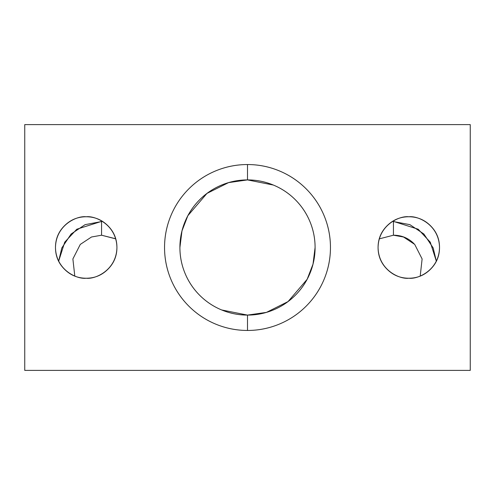 <?xml version="1.0" encoding="UTF-8"?>
<svg xmlns="http://www.w3.org/2000/svg" width="495" height="495" viewBox="0 0 495 495"><rect width="100%" height="100%" fill="white"/><g stroke="black" fill="none" stroke-linecap="round" stroke-linejoin="round"><path stroke-width="0.74" d="M315.092 247.5L313.013 264.138L307.141 279.31L288.053 301.573L266.428 312.388L247.5 315.092L221.636 309.95C213.351 306.516 206.044 301.634 199.702 295.298C193.366 288.956 188.484 281.649 185.05 273.364C181.622 265.085 179.908 256.466 179.908 247.5L181.987 230.862L187.859 215.69L206.947 193.427L228.572 182.612L247.5 179.908A67.592 67.592 0 0 1 315.092 247.5A67.592 67.592 0 0 1 247.5 315.092L247.5 330.456A82.956 82.956 0 0 0 330.456 247.5A82.956 82.956 0 0 0 247.5 164.544A82.956 82.956 0 0 1 330.456 247.5A82.956 82.956 0 0 1 247.5 330.456C236.499 330.456 225.918 328.352 215.752 324.138C205.592 319.931 196.62 313.935 188.843 306.158C181.065 298.38 175.069 289.408 170.862 279.248C166.648 269.082 164.544 258.501 164.544 247.5C164.544 236.499 166.648 225.918 170.862 215.752C175.069 205.592 181.065 196.62 188.843 188.843C196.62 181.065 205.592 175.069 215.752 170.862C225.918 166.648 236.499 164.544 247.5 164.544L247.5 179.908L247.5 164.544C258.501 164.544 269.082 166.648 279.248 170.862C289.408 175.069 298.38 181.065 306.158 188.843C313.935 196.62 319.931 205.592 324.138 215.752C328.352 225.918 330.456 236.499 330.456 247.5C330.456 258.501 328.352 269.082 324.138 279.248C319.931 289.408 313.935 298.38 306.158 306.158C298.38 313.935 289.408 319.931 279.248 324.138C269.082 328.352 258.501 330.456 247.5 330.456L247.5 315.092A67.592 67.592 0 0 1 179.908 247.5A67.592 67.592 0 0 1 247.5 179.908C256.466 179.908 265.085 181.622 273.364 185.05C281.649 188.484 288.956 193.366 295.298 199.702C301.634 206.044 306.516 213.351 309.95 221.636C313.378 229.915 315.092 238.534 315.092 247.5C315.092 256.466 313.378 265.085 309.95 273.364C306.516 281.649 301.634 288.956 295.298 295.298C288.956 301.634 281.649 306.516 273.364 309.95C265.085 313.378 256.466 315.092 247.5 315.092C238.534 315.092 229.915 313.378 221.636 309.95M408.802 278.227C399.818 279.458 378.496 270.239 378.075 247.5C378.496 224.761 399.818 215.542 408.802 216.773C417.285 216.773 424.531 219.774 430.526 225.776C436.528 231.771 439.523 239.017 439.523 247.5C439.523 255.983 436.528 263.229 430.526 269.224C424.531 275.226 417.285 278.227 408.802 278.227C400.319 278.227 393.073 275.226 387.078 269.224C381.076 263.229 378.075 255.983 378.075 247.5C378.075 239.017 381.076 231.771 387.078 225.776C393.073 219.774 400.319 216.773 408.802 216.773C417.786 215.542 439.108 224.761 439.523 247.5C439.108 270.239 417.786 279.458 408.802 278.227M86.198 278.227C77.214 279.458 55.892 270.239 55.477 247.5C55.892 224.761 77.214 215.542 86.198 216.773C94.681 216.773 101.927 219.774 107.922 225.776C113.924 231.771 116.925 239.017 116.925 247.5C116.925 255.983 113.924 263.229 107.922 269.224C101.927 275.226 94.681 278.227 86.198 278.227C77.715 278.227 70.469 275.226 64.474 269.224C58.472 263.229 55.477 255.983 55.477 247.5C55.477 239.017 58.472 231.771 64.474 225.776C70.469 219.774 77.715 216.773 86.198 216.773C95.182 215.542 116.504 224.761 116.925 247.5C116.504 270.239 95.182 279.458 86.198 278.227M470.25 124.604L24.75 124.604L24.75 370.396L470.25 370.396L470.25 124.604L24.75 124.604L24.75 370.396L470.25 370.396L470.25 124.604M247.5 164.544A82.956 82.956 0 0 0 164.544 247.5A82.956 82.956 0 0 0 247.5 330.456A82.956 82.956 0 0 1 164.544 247.5A82.956 82.956 0 0 1 247.5 164.544M179.908 247.5C179.908 238.534 181.622 229.915 185.05 221.636C188.484 213.351 193.366 206.044 199.702 199.702C206.044 193.366 213.351 188.484 221.636 185.05C229.915 181.622 238.534 179.908 247.5 179.908L273.364 185.05M101.562 235.212L115.682 238.856L101.562 235.212L101.562 221.383L102.397 221.395L85.097 224.656L71.144 233.98L61.819 247.939L58.67 261.137L64.734 242.173L76.799 229.228L101.562 221.383L101.562 235.212L91.501 237L80.289 244.412L72.883 258.953L74.788 276.024L72.883 258.953L80.289 244.412L91.501 237L101.562 235.212L115.651 238.751M393.438 235.212L403.499 237L414.711 244.412L422.117 258.953L420.212 276.024L422.117 258.953L414.711 244.412L403.499 237L393.438 235.212L393.438 221.383L418.201 229.228L430.266 242.173L436.33 261.143L433.181 247.939L423.856 233.98L409.903 224.656L392.603 221.395L393.438 221.383L393.438 235.212L379.318 238.856L393.438 235.212C401.501 235.212 408.381 238.058 414.08 243.757"/></g></svg>
